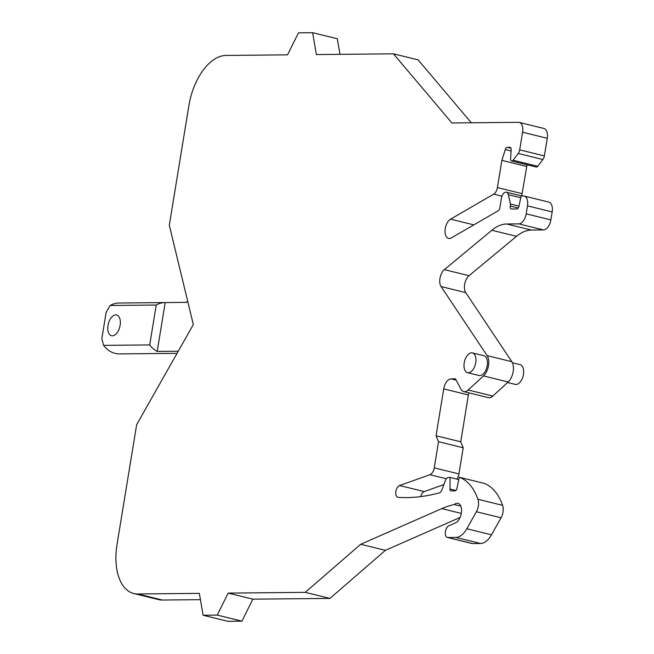 <?xml version="1.0" encoding="UTF-8"?>
<svg xmlns="http://www.w3.org/2000/svg" width="654" height="654" viewBox="0 0 654 654"><rect width="100%" height="100%" fill="white"/><g stroke="black" fill="none" stroke-linecap="round" stroke-linejoin="round"><path stroke-width="0.98" d="M109.668 334.578A10.685 5.919 103.8 0 1 108.866 322.111A10.685 5.919 103.8 0 1 116.625 314.983A10.685 5.919 103.8 0 1 118.48 316.144A10.685 5.919 103.8 0 1 119.273 328.602A10.685 5.919 103.8 0 1 111.523 335.731A10.685 5.919 103.8 0 1 109.668 334.578M165.2 302.573A25.441 20.961 -90.6 0 0 165.07 302.573A25.441 20.961 -90.6 0 0 156.241 305.034L149.709 344.928A25.441 20.961 -90.6 0 0 157.197 351.427L165.2 302.573L186.521 302.369L186.603 301.862L187.829 301.854M165.691 353.446A25.441 20.961 -90.6 0 1 165.56 353.446A25.441 20.961 -90.6 0 1 165.421 353.446L177.054 353.34M200.435 599.661L162.372 600.029A50.873 28.196 -76.2 0 1 158.407 599.571L133.735 593.513A50.873 28.196 -76.2 0 1 117.05 544.381L136.645 424.708L193.331 324.597L169.304 225.254L188.9 105.58A50.873 28.196 -76.2 0 1 225.883 55.443L287.547 54.846L298.461 32.839L312.637 32.7L316.364 54.568L393.446 53.824L418.119 59.882L471.289 122.772M460.089 517.469L385.402 550.325L329.935 598.41L252.853 599.154L228.172 593.096L305.263 592.352L329.935 598.41M241.939 621.161L217.259 615.103L203.083 615.242L227.764 621.3L241.939 621.161L252.853 599.154M312.637 32.7L337.309 38.758L339.966 54.339M510.97 148.213L507.341 147.322L509.875 147.297A3.049 1.692 -76.2 0 1 510.112 147.322A3.049 1.692 -76.2 0 1 511.166 149.75L510.619 158.726A2.837 1.57 -76.2 0 0 511.6 160.982L536.28 167.04A2.837 1.57 -76.2 0 0 537.735 166.28L542.894 159.519A5.085 2.82 -76.2 0 0 544.373 155.905L547.259 138.296A10.178 5.641 -76.2 0 0 543.915 128.47L519.243 122.412A10.178 5.641 -76.2 0 0 518.45 122.323L451.889 122.96L393.446 53.824M521.491 195.914A7.12 3.949 -76.2 0 0 522.08 193.641L527.067 164.775M456.116 380.088L451.121 378.862L455.446 378.821L460.906 389.155A11.192 6.205 -76.2 0 0 463.686 391.574L488.366 397.632A11.192 6.205 -76.2 0 0 492.838 396.062L508.158 381.985A12.401 6.875 -76.2 0 0 511.82 361.695L465.746 292.608A10.178 5.641 -76.2 0 1 469.057 275.686L516.513 236.323A50.873 28.196 -76.2 0 1 531.367 230.053L543.466 229.938A10.178 5.641 -76.2 0 0 550.864 219.907L552.172 211.929A10.178 5.641 -76.2 0 0 548.837 202.102L524.156 196.045A10.178 5.641 -76.2 0 0 523.388 195.955L521.14 195.963L518.949 206.214A3.049 1.692 -76.2 0 1 516.774 208.961L511.444 209.01A3.049 1.692 -76.2 0 1 511.207 208.986A3.049 1.692 -76.2 0 1 510.21 206.035L510.537 204.04L508.281 194.671A6.107 3.384 -76.2 0 0 506.343 192.194A6.107 3.384 -76.2 0 0 501.43 198.154L499.828 207.923A3.049 1.692 -76.2 0 1 498.234 210.743L451.44 237.868A10.178 5.641 -76.2 0 1 448.579 238.399A10.178 5.641 -76.2 0 1 445.096 229.603A10.178 5.641 -76.2 0 1 450.565 219.164L493.68 194.164A7.12 3.949 -76.2 0 0 497.408 187.584L501.863 160.369L505.305 149.553A3.049 1.692 -76.2 0 1 507.341 147.322M468.877 392.85A10.178 5.641 -76.2 0 0 468.403 394.951L443.723 388.893A10.178 5.641 -76.2 0 1 451.121 378.862M456.762 479.088A7.12 3.949 -76.2 0 0 458.92 473.921L463.204 447.769L460.727 441.818L468.403 394.951M420.718 496.615A6.107 3.384 -76.2 0 1 424.242 491.587L443.853 484.606M460.817 506.139L454.236 504.528A10.178 5.641 -76.2 0 1 458.013 503.359A10.178 5.641 -76.2 0 1 461.438 512.581A10.178 5.641 -76.2 0 1 455.495 522.857L448.906 525.751A6.107 3.384 -76.2 0 0 445.341 531.923A6.107 3.384 -76.2 0 0 447.393 537.457L472.074 543.515A6.107 3.384 -76.2 0 0 472.548 543.564L480.616 543.49A20.348 11.282 -76.2 0 0 491.497 534.817L501.062 517.796A10.178 5.641 -76.2 0 0 502.583 505.329A71.229 39.477 -76.2 0 0 483.985 483.314L459.312 477.265L456.893 488.554A2.542 1.406 -76.2 0 1 455.086 490.843L451.08 490.876A2.542 1.406 -76.2 0 1 450.876 490.86A2.542 1.406 -76.2 0 1 449.985 489.045L450.091 477.445L448.497 477.461A5.085 2.82 -76.2 0 0 445.227 480.837L442.03 489.617A5.085 2.82 -76.2 0 1 439.578 492.797A356.128 197.377 -76.2 0 1 398.204 497.359A6.107 3.384 -76.2 0 1 397.869 497.31A6.107 3.384 -76.2 0 1 395.834 491.62A6.107 3.384 -76.2 0 1 399.561 485.53L429.931 474.722A7.12 3.949 -76.2 0 0 434.248 467.863L438.532 441.712L463.204 447.769M133.735 593.513A50.873 28.196 -76.2 0 0 137.692 593.971L199.364 593.374L203.083 615.242M507.586 382.508L515.254 384.388A10.178 5.641 -76.2 0 0 516.039 384.487A10.178 5.641 -76.2 0 0 523.306 375.159A10.178 5.641 -76.2 0 0 520.102 364.63L512.401 362.741M471.599 352.825A10.178 5.641 -76.2 0 0 464.332 362.152A10.178 5.641 -76.2 0 0 467.545 372.682A10.178 5.641 -76.2 0 0 468.338 372.772A10.178 5.641 -76.2 0 0 475.605 363.444A10.178 5.641 -76.2 0 0 472.392 352.915A10.178 5.641 -76.2 0 0 471.599 352.825M467.545 372.682L479.055 375.51A10.178 5.641 -76.2 0 0 479.848 375.6A10.178 5.641 -76.2 0 0 487.116 366.273A10.178 5.641 -76.2 0 0 483.911 355.743L472.392 352.915M454.236 504.528A152.627 84.595 -76.2 0 0 441.752 508.624L360.722 544.267L305.263 592.352M385.402 550.325L360.722 544.267M217.259 615.103L228.172 593.096M511.6 160.982A2.837 1.57 -76.2 0 0 513.063 160.222L518.221 153.461A5.085 2.82 -76.2 0 0 519.693 149.848L522.579 132.239A10.178 5.641 -76.2 0 0 519.243 122.412M526.535 166.427L501.863 160.369M518.965 206.116L510.537 204.04M531.367 230.053L506.695 223.995L518.794 223.881A10.178 5.641 -76.2 0 0 526.192 213.85L527.5 205.871A10.178 5.641 -76.2 0 0 524.156 196.045M506.695 223.995A50.873 28.196 -76.2 0 0 491.833 230.265L444.377 269.636A10.178 5.641 -76.2 0 0 441.074 286.55L487.14 355.637A12.401 6.875 -76.2 0 1 483.486 375.927L468.166 390.005A11.192 6.205 -76.2 0 1 463.686 391.574M460.727 441.818L436.054 435.76L443.723 388.893M436.054 435.76L438.532 441.712M458.814 479.586L450.091 477.445M502.583 505.329L477.911 499.272A71.229 39.477 -76.2 0 0 459.312 477.265M447.393 537.457A6.107 3.384 -76.2 0 0 447.867 537.506L455.936 537.433A20.348 11.282 -76.2 0 0 466.817 528.759L476.382 511.739A10.178 5.641 -76.2 0 0 477.911 499.272M157.197 351.427L178.248 351.231M156.241 305.034L110.134 305.483A25.441 20.961 -90.6 0 1 118.963 303.023L165.07 302.573M110.134 305.483L106.152 312.26L101.828 338.649L103.602 345.369L149.709 344.928M165.56 353.446L119.453 353.896A25.441 20.961 -90.6 0 1 103.602 345.369M162.372 600.029L137.692 593.971M461.307 513.423L441.752 508.624M547.259 138.296L522.579 132.239M544.373 155.905L519.693 149.848M542.894 159.519L518.221 153.461M537.735 166.28L513.063 160.222M510.333 147.412L509.875 147.297M511.093 150.976L505.305 149.553M522.08 193.641L497.408 187.584M501.937 196.192L493.68 194.164M473.848 224.878L450.565 219.164M520.764 197.737L508.281 194.671M518.197 207.997L510.21 206.035M552.172 211.929L527.5 205.871M550.864 219.907L526.192 213.85M543.466 229.938L518.794 223.881M516.513 236.323L491.833 230.265M469.057 275.686L444.377 269.636M465.746 292.608L441.074 286.55M511.82 361.695L487.14 355.637M508.158 381.985L483.486 375.927M492.838 396.062L468.166 390.005M458.92 473.921L434.248 467.863M446.363 478.753L429.931 474.722M424.242 491.587L399.561 485.53M455.871 490.492L449.985 489.045M501.062 517.796L476.382 511.739M491.497 534.817L466.817 528.759M480.616 543.49L455.936 537.433M472.548 543.564L447.867 537.506M521.679 195.963L506.343 192.194"/></g></svg>
